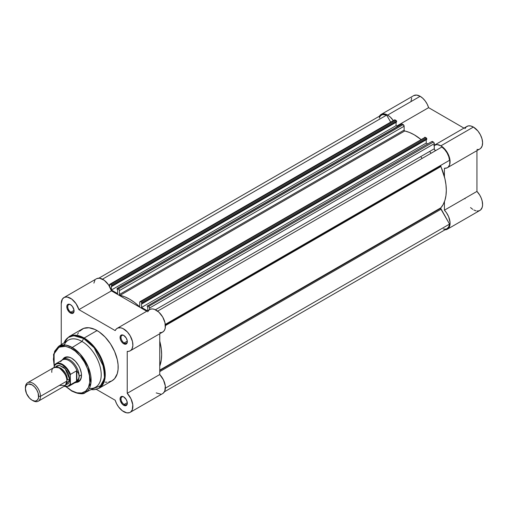 <?xml version="1.0" encoding="UTF-8"?>
<svg xmlns="http://www.w3.org/2000/svg" width="508" height="508" viewBox="0 0 508 508"><rect width="100%" height="100%" fill="white"/><g stroke="black" fill="none" stroke-linecap="round" stroke-linejoin="round"><path stroke-width="0.76" d="M379.159 116.694L381.152 114.421L382.543 113.913L385.845 114.249L387.629 115.081L420.154 96.304A12.998 7.506 -120 0 1 428.612 107.658L396.748 126.054L428.612 107.658L463.95 128.118L428.612 107.658L427.222 104.21L425.228 100.997L422.802 98.285L420.154 96.304A12.998 7.506 -120 0 0 413.652 95.656L381.133 114.433A12.998 7.506 60 0 1 387.629 115.081L420.154 96.304L416.649 95.079L413.671 95.65M379.413 116.199A12.998 7.506 60 0 1 381.133 114.433M479.596 149.085L480.67 148.368L482.143 146.018L482.6 142.697L481.984 138.786L480.365 134.741L477.939 131.039L473.412 127.051A12.998 7.506 -120 0 0 466.915 126.409L434.391 145.18A12.998 7.506 60 0 1 440.893 145.828L473.412 127.051L470.751 125.971L468.312 125.889L466.319 126.822L464.928 128.683M431.07 153.257A41.993 24.244 -120 0 0 429.692 151.428M420.738 156.597A41.993 24.244 60 0 1 422.116 158.426M464.928 198.349L465.074 198.819M470.541 207.581L472.745 209.359M473.869 210.026L476.085 210.858M477.139 211.017L479.069 210.795L480.657 209.874L482.206 207.328L482.594 204.991L482.143 200.882L481.184 197.987L479.762 195.155L476.949 191.408L476.949 150.628L476.949 191.408L444.424 210.185L446.38 212.592L448.666 216.757L450.056 222.46L449.948 224.987L448.774 227.946L446.545 229.572L444.621 229.787M476.949 149.498L478.345 149.466M411.677 97.917L410.966 101.549M387.629 115.081L390.284 117.056L393.3 120.606A12.998 7.506 60 0 0 387.629 115.081M433.794 145.599L436.969 144.577L440.893 145.828L445.421 149.816L447.846 153.518L449.904 159.563L449.624 164.795L448.145 167.145L447.078 167.862L444.424 168.275L444.424 176.727L444.424 168.275A12.998 7.506 60 0 0 447.389 167.697A12.998 7.506 60 0 0 449.383 157.283A12.998 7.506 60 0 0 440.893 145.828L473.412 127.051A12.998 7.506 -120 0 1 481.901 138.506A12.998 7.506 -120 0 1 479.914 148.92L447.389 167.697M447.389 229.197L479.914 210.42A12.998 7.506 -120 0 0 476.949 191.408L444.424 210.185L444.424 201.733L444.424 210.185A12.998 7.506 60 0 1 447.389 229.197A12.998 7.506 60 0 1 445.002 229.8M164.433 391.789L447.059 228.619A12.332 7.118 -120 0 0 449.555 224.091L165.392 388.15L449.555 224.091L440.988 209.252A1.334 0.768 -120 0 1 440.709 208.318L440.868 207.804A45.326 26.168 -120 0 0 440.868 166.548A1.334 0.768 -120 0 1 440.709 165.849L165.341 324.828L440.709 165.849L440.988 165.233L449.555 160.287L165.297 324.402L449.555 160.287A12.332 7.118 -120 0 0 441.89 147.015L157.632 311.125L441.89 147.015L444.684 149.562L447.059 152.883L448.742 156.591L449.555 160.287L165.297 324.402L440.988 165.233A1.334 0.768 -120 0 0 440.709 165.849L444.919 178.733L445.96 184.664L446.31 190.316L445.96 195.567L444.919 200.298L443.211 204.406L440.868 207.804L159.753 370.11L440.868 207.804A1.334 0.768 -120 0 0 440.709 208.318L159.753 370.529L440.709 208.318L449.555 224.091L448.742 226.847L447.059 228.619L445.941 229.064L443.319 229.013M379.26 118.053L380.524 115.754L382.581 114.567L386.632 115.113L390.684 122.117L386.632 115.113A12.332 7.118 -120 0 0 381.47 115.011L98.844 278.181M394.392 120.009L396.323 120.682L396.608 122.003L396.608 121.349L111.938 285.706L111.938 286.36L111.392 286.048L111.392 290.017L117.615 293.611L117.615 289.636L117.075 289.325L117.107 288.487L118.51 288.957L119.437 290.366L119.45 294.462L119.844 295.224L124.771 296.805L129.584 299.161L134.404 302.362L139.325 306.476L139.719 306.165L139.789 301.917L140.303 301.625L141.63 302.304L142.1 303.778L141.554 303.46L141.554 307.435L147.46 310.845L141.554 307.435L426.231 143.078L427.711 143.929L426.231 143.078L426.231 139.732L426.231 143.078L141.554 307.435L141.554 303.46L142.1 303.778L426.777 139.421L426.777 138.767L426.777 139.421L142.1 303.778L142.1 303.124L426.777 138.767L142.1 303.124A0.667 0.387 60 0 0 141.63 302.304L140.659 301.746L425.336 137.389L426.777 138.767A0.667 0.387 -120 0 0 426.307 137.947L141.63 302.304L426.307 137.947L425.336 137.389A1.334 0.768 -120 0 0 424.669 137.325L425.336 137.389L140.659 301.746A1.334 0.768 60 0 0 139.992 301.682A1.334 0.768 60 0 0 139.719 302.292L139.719 306.165A0.667 0.387 60 0 1 139.109 306.33L139.719 305.981L139.109 306.33A45.326 26.168 60 0 0 120.066 295.339A0.667 0.387 60 0 1 119.45 294.462L119.45 290.589L404.127 126.232L404.127 130.105L404.52 130.874L409.448 132.448L414.261 134.804L420.942 139.478A45.326 26.168 -120 0 0 404.743 130.981L120.066 295.339L404.743 130.981A0.667 0.387 -120 0 1 404.127 130.105L119.45 294.462L404.127 130.105L404.127 126.232A1.334 0.768 -120 0 0 403.187 124.6L404.127 126.232L119.45 290.589A1.334 0.768 60 0 0 118.51 288.957L117.545 288.398L402.222 124.047L403.187 124.6L118.51 288.957L403.187 124.6L402.222 124.047A0.667 0.387 -120 0 0 401.885 124.009L117.545 288.398A0.667 0.387 60 0 0 117.208 288.366L401.784 124.13M396.069 122.314L396.069 125.66L397.548 126.517L396.069 125.66L396.069 122.314M424.415 137.732L139.992 301.682M431.946 141.542L433.349 142.018L434.137 142.951L434.334 149.111L434.873 150.114L435.902 150.47A1.334 0.768 -120 0 1 434.867 150.108A1.334 0.768 -120 0 1 434.296 148.768L155.429 309.772L434.296 148.768L434.296 143.65A1.334 0.768 -120 0 0 433.349 142.018L148.673 306.375L149.542 307.55L149.619 309.594L149.619 308.007L434.296 143.65L149.619 308.007A1.334 0.768 60 0 0 148.673 306.375L147.707 305.816L148.673 306.375L433.349 142.018L432.384 141.459A0.667 0.387 -120 0 0 432.054 141.427L147.707 305.816A0.667 0.387 60 0 0 147.377 305.784L147.237 306.089A0.667 0.387 60 0 1 147.377 305.784M109.83 284.264L394.506 119.907A1.334 0.768 -120 0 1 395.173 119.977L110.496 284.334L395.173 119.977L396.138 120.536L111.462 284.893L110.496 284.334A1.334 0.768 60 0 0 109.83 284.264A1.334 0.768 60 0 0 109.557 284.874L109.557 286.468L109.976 284.213L111.646 285.039L111.938 286.36L396.608 122.003L111.938 286.36L111.392 286.048L111.392 290.017L396.069 125.66L111.392 290.017L117.615 293.611L117.615 289.636L117.075 289.325L117.075 288.671A0.667 0.387 60 0 1 117.208 288.366M147.777 310.661L147.777 307.054L147.237 306.743L147.777 307.054L147.777 310.661M159.753 341.078L161.284 349.021L161.633 354.673L161.284 359.924L159.753 366.09A45.326 26.168 60 0 0 159.753 341.078M102.476 279.171L386.632 115.113L102.476 279.171M440.988 209.252L159.753 371.621L440.988 209.252M440.868 166.548L165.398 325.59L440.868 166.548M111.938 285.706L396.608 121.349A0.667 0.387 -120 0 0 396.138 120.536L111.462 284.893A0.667 0.387 60 0 1 111.938 285.706M123.939 397.027A4.464 2.578 -120 0 0 121.012 399.11A4.464 2.578 -120 0 0 124.168 404.444L123.692 405.263A5.131 2.965 60 0 1 120.066 398.977A5.131 2.965 60 0 1 123.692 396.881L122.307 396.399L120.675 397.002L120.136 398.196L120.339 400.736L122.307 404.139L123.692 405.263L125.711 405.721L127.044 404.609L127.254 402.304L126.263 399.586L123.692 396.881A5.131 2.965 60 0 1 127.324 403.168A5.131 2.965 60 0 1 123.692 405.263L124.168 404.444A4.464 2.578 60 0 1 121.247 400.507A4.464 2.578 60 0 1 121.933 396.932A4.464 2.578 60 0 1 123.939 397.027M123.939 335.534A4.464 2.578 -120 0 0 121.012 337.61A4.464 2.578 -120 0 0 124.168 342.944L123.692 343.764A5.131 2.965 60 0 1 120.066 337.477A5.131 2.965 60 0 1 123.692 335.382L122.307 334.899L120.675 335.502L120.136 336.696L120.339 339.242L121.126 341.052L122.987 343.275L125.711 344.221L127.044 343.11L127.254 340.811L126.263 338.087L123.692 335.382A5.131 2.965 60 0 1 127.324 341.668A5.131 2.965 60 0 1 123.692 343.764L124.168 342.944A4.464 2.578 60 0 1 121.247 339.007A4.464 2.578 60 0 1 121.933 335.432A4.464 2.578 60 0 1 123.939 335.534M70.682 304.781A4.464 2.578 -120 0 0 67.748 306.857A4.464 2.578 -120 0 0 70.904 312.198L70.434 313.011A5.131 2.965 60 0 1 66.808 306.73A5.131 2.965 60 0 1 70.434 304.635L68.421 304.171L67.418 304.749L66.878 305.949L67.081 308.489L69.044 311.893L71.145 313.341L72.453 313.474L73.787 312.363L73.997 310.058L72.453 306.502L70.434 304.635A5.131 2.965 60 0 1 74.066 310.915A5.131 2.965 60 0 1 70.434 313.011L70.904 312.198A4.464 2.578 60 0 1 67.989 308.261A4.464 2.578 60 0 1 68.675 304.686A4.464 2.578 60 0 1 70.682 304.781M65.418 357.822A13.329 7.696 60 0 1 71.85 358.35A13.329 7.696 -120 0 0 64.345 358.686M62.802 359.346A13.995 8.084 60 0 1 71.615 358.21L69.685 357.315L66.116 356.965L64.618 357.518L62.802 359.346M85.249 392.582A26.695 15.411 60 0 1 72.25 391.071A0.933 0.54 -60 0 1 71.806 391.103C79 394.087 83.483 394.583 85.249 392.582L95.225 387.401A27.197 15.704 -120 0 0 99.841 365.735A27.197 15.704 -120 0 0 81.985 341.452L72.25 347.478A26.695 15.411 60 0 1 89.783 371.31A26.695 15.411 60 0 1 85.249 392.582L90.932 383.184L88.284 367.03L80.093 353.974L72.25 347.478A0.933 0.54 120 0 0 71.615 348.609C76.943 350.837 89.579 364.446 89.827 380.155C89.579 395.586 76.943 394.595 71.615 390.677A0.933 0.54 120 0 0 71.806 391.103A0.933 0.54 -60 0 1 71.615 390.677L66.326 386.715M108.795 381.991L111.995 380.81A29.864 17.24 -120 0 0 116.573 356.876A29.864 17.24 -120 0 0 97.066 330.562L84.144 338.023A29.864 17.24 60 0 1 103.651 364.338A29.864 17.24 60 0 1 99.073 388.271L105.099 377.457L101.918 359.518L92.812 345.18L84.144 338.023A0.933 0.54 120 0 0 83.674 338.519L94.132 347.796L103.619 366.884L104.464 377.4L101.797 385.21L91.091 389.547A29.591 17.081 -120 0 0 104.254 370.205A29.591 17.081 -120 0 0 83.674 338.519L81.985 341.452A27.197 15.704 60 0 1 100.844 370.218A27.197 15.704 60 0 1 89.325 388.417M123.692 411.683A12.998 7.506 60 0 1 115.208 400.253L96.361 389.369L115.208 400.253L116.599 403.72L118.599 406.959L122.345 410.788L126.79 412.852L129.521 412.642L130.651 412.02L132.264 409.848L132.785 404.774L130.95 398.742L127.229 393.313L159.753 374.536L159.753 333.762L159.753 374.536L127.229 393.313A12.998 7.506 60 0 1 130.194 412.325A12.998 7.506 60 0 1 123.692 411.683M127.298 341.141L124.168 342.944L127.298 341.141M74.035 310.388L70.904 312.198L74.035 310.388M127.298 402.634L124.168 404.444L127.298 402.634M159.753 332.632L161.703 332.48L163.328 331.622L164.529 330.117L165.233 328.06L165.011 322.79L162.712 317.043L158.89 312.185L154.432 309.353L152.298 308.934L150.393 309.22L148.844 310.204L147.733 311.817M63.938 297.567L96.457 278.79A12.998 7.506 -120 0 1 111.442 290.862L78.918 309.639A12.998 7.506 60 0 0 63.938 297.567A12.998 7.506 60 0 0 61.246 303.638L61.246 344.646L61.246 303.638L62.395 299.041L64.376 297.345L67.069 297.002L71.736 299.066L76.06 303.682L78.918 309.639L111.442 290.862L146.755 311.252L111.442 290.862L108.585 284.905L104.254 280.289L99.587 278.225L96.895 278.568M94.92 280.264L93.885 283.108M156.216 392.906L160.744 394.145M163.17 393.249L164.789 391.071L165.31 385.997L163.468 379.965L159.753 374.536A12.998 7.506 -120 0 1 162.712 393.548L130.194 412.325M78.918 309.639L115.208 330.594L116.319 328.981L117.875 327.997L120.821 327.831L123.025 328.6L127.419 332.022L130.194 335.82L132.486 341.56L132.861 345.637L132.01 348.894L130.81 350.399L129.184 351.25L127.229 351.409L127.229 393.313L127.229 351.409A12.998 7.506 60 0 0 130.194 350.825A12.998 7.506 60 0 0 130.194 335.82A12.998 7.506 60 0 0 117.196 328.314A12.998 7.506 60 0 0 115.208 330.594L78.918 309.639M91.046 389.572L93.91 389.731L99.073 388.271L111.995 380.81L114.624 378.625L117.272 373.691L118.078 369.468L118.078 364.687L117.272 359.537L114.624 351.536L110.458 343.833L105.143 337.083L99.136 331.876L94.996 329.489L88.983 327.755L83.668 328.365L79.508 331.267M78.442 332.702L77.559 334.353M105.143 382.137L107.017 382.194M77.47 381.413A13.329 7.696 -120 0 0 81.509 375.075A13.329 7.696 60 0 1 78.753 380.911M64.065 342.849L65.354 340.29L69.209 336.55A29.864 17.24 60 0 1 84.144 338.023L97.066 330.562A29.864 17.24 -120 0 0 82.137 329.089L69.209 336.55L77.102 335.356L84.144 338.023A0.933 0.54 -60 0 0 83.674 338.519A29.591 17.081 -120 0 0 64.11 342.817L68.212 337.477L73.603 335.686L83.674 338.519L81.985 341.452A27.197 15.704 -120 0 0 68.04 340.309L58.566 346.361A26.695 15.411 60 0 1 72.25 347.478L81.985 341.452A27.197 15.704 60 0 0 64.211 344.913M71.228 390.449L72.25 391.071A26.695 15.411 60 0 1 71.615 390.69L66.44 386.817M54.172 366.509L53.562 354.324L58.566 346.361L65.78 345.059L72.25 347.478A0.933 0.54 -60 0 0 71.615 348.609L65.672 346.323L58.979 347.193L54.077 353.816L54.191 365.716L53.397 359.124L54.185 353.473L56.464 349.212L60.058 346.71L64.643 346.183L69.831 347.675L75.165 351.06L80.201 356.045L84.493 362.204L87.681 368.999L89.478 375.85L89.745 382.168L88.443 387.407L85.693 391.116L81.737 392.976L76.898 392.824L71.615 390.677M76.124 382.416L78.613 381.762L80.759 379.292L81.509 375.355L81.318 373.018L79.845 368.04L78.613 365.601L75.4 361.271L71.615 358.21A13.995 8.084 60 0 1 81.509 375.355A13.995 8.084 60 0 1 76.124 382.416M127.317 402.876A4.464 2.578 60 0 1 126.397 404.666A4.464 2.578 60 0 1 124.168 404.444A4.464 2.578 -120 0 0 127.317 402.876M74.054 310.629A4.464 2.578 60 0 1 73.139 312.42A4.464 2.578 60 0 1 70.904 312.198A4.464 2.578 -120 0 0 74.054 310.629M127.317 341.382A4.464 2.578 60 0 1 126.397 343.167A4.464 2.578 60 0 1 124.168 342.944A4.464 2.578 -120 0 0 127.317 341.382M130.194 350.825L162.712 332.054A12.998 7.506 -120 0 0 162.712 317.043A12.998 7.506 -120 0 0 149.714 309.537L117.196 328.314M58.566 346.361L54.635 351.263L53.403 359.569M59.36 385.426L65.392 385.426L66.904 381.07C67.329 377.203 64.814 372.847 59.36 368.008C53.905 366.547 51.391 367.995 51.816 372.364M58.058 367.386A9.335 5.385 60 0 1 67.373 379.711A9.335 5.385 -120 0 0 60.503 368.129M38.271 401.206L64.694 385.953A10.662 6.159 -120 0 0 66.904 381.07L40.481 396.323A10.662 6.159 60 0 1 38.271 401.206A10.662 6.159 60 0 1 32.468 400.387M32.023 400.145L32.944 400.672A10.662 6.159 -120 0 0 40.481 396.323L38.646 396.323A9.366 5.41 60 0 1 32.023 400.145A9.366 5.41 60 0 1 25.4 388.677L25.902 386.036L27.337 384.385L28.346 384.016L32.023 384.848L34.557 386.893L36.703 389.795L38.144 393.103L38.519 397.739L37.529 399.923L35.7 400.983L34.557 401.028L32.023 400.145L29.489 398.101L26.518 393.567L25.4 388.677A9.366 5.41 60 0 1 32.023 384.848A9.366 5.41 60 0 1 38.646 396.323L40.481 396.323A10.662 6.159 -120 0 0 32.944 383.261A10.662 6.159 -120 0 0 25.4 387.617A10.662 6.159 60 0 1 27.61 382.734A10.662 6.159 60 0 1 35.827 385.591A10.662 6.159 60 0 1 40.481 396.323L66.904 381.07A10.662 6.159 -120 0 0 62.243 370.338A10.662 6.159 -120 0 0 54.026 367.481L27.61 382.734M55.632 366.992L59.474 365.392L65.208 368.852L69.729 379.438A2.165 1.251 0 0 0 67.373 379.711A2.165 1.251 180 0 1 69.729 379.438L68.459 373.863L66.377 370.262L63.659 367.392L59.303 365.373L56.858 365.849L55.632 366.992M60.725 361.645A12.998 7.506 60 0 1 61.227 360.94A12.998 7.506 60 0 1 69.463 360.934A12.998 7.506 60 0 1 77.14 371.246L78.638 373.666L79.153 376.174L81.502 374.815L79.153 376.174A13.329 7.696 60 0 1 76.397 382.276A13.329 7.696 60 0 1 74.746 382.841L74.905 382.816A13.329 7.696 -120 0 0 79.153 376.174L78.638 373.666L76.848 370.827L76.848 381.025L78.638 378.568L79.153 376.174L78.638 378.568L76.848 381.025L76.848 370.827L76.517 370.865L76.517 381.26L76.848 381.025L76.517 381.26L76.517 370.865L70.434 374.383M54.458 365.093A12.998 7.506 60 0 1 55.969 363.665A12.998 7.506 60 0 1 70.485 374.345A12.998 7.506 -120 0 0 56.21 363.538A12.998 7.506 -120 0 0 54.458 365.093L54.172 367.398L54.172 365.963L56.458 363.899L58.56 363.595L62.186 364.795L66.916 369.094L69.577 373.609L70.199 375.215L70.199 384.2L67.92 386.264L64.167 386.251A12.598 7.271 60 0 0 70.199 384.2L70.485 384.746L76.517 381.26L70.485 384.746A12.998 7.506 60 0 1 68.967 386.175L75.406 382.46A12.998 7.506 -120 0 0 77.14 380.67A12.998 7.506 60 0 1 73.952 382.988M65.913 384.804L68.459 383.54L69.583 381.051L69.729 379.438L65.913 384.804M70.244 374.79L70.485 384.746A12.998 7.506 -120 0 1 68.732 386.302M79.153 376.174A13.329 7.696 -120 0 0 72.428 361.861A13.329 7.696 -120 0 0 61.849 360.204L61.741 360.331A13.329 7.696 60 0 1 63.062 359.181A13.329 7.696 60 0 1 73.336 362.756A13.329 7.696 60 0 1 79.153 376.174M77.14 371.246A12.998 7.506 -120 0 0 62.408 359.95L55.969 363.665L54.356 365.201L54.172 365.963A12.598 7.271 60 0 1 62.186 364.795A12.598 7.271 60 0 1 70.199 375.215L70.485 374.345L76.517 370.865L77.14 371.246M67.081 356.864L63.062 359.181M80.416 379.952L76.397 382.276M71.806 391.103L66.129 386.81M72.085 358.483L71.615 358.21M63.989 386.359L68.967 386.175"/></g></svg>
